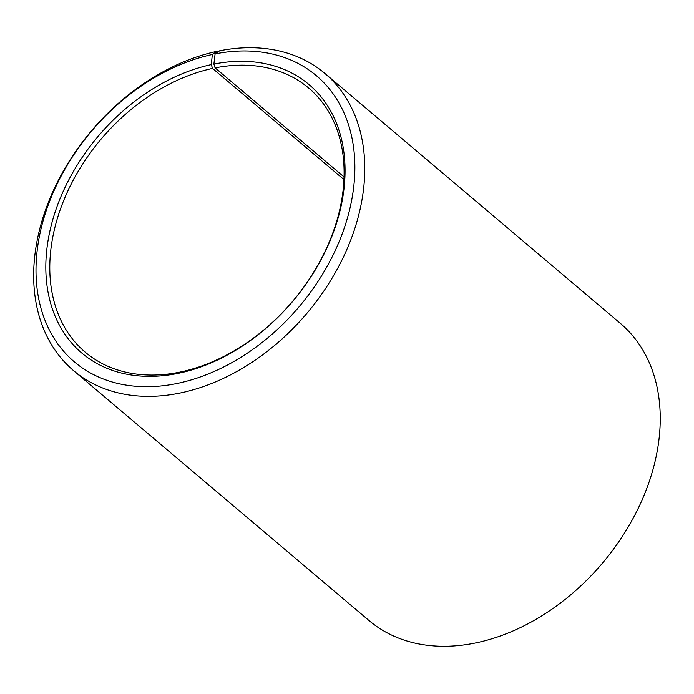 <?xml version="1.0" encoding="UTF-8"?>
<svg xmlns="http://www.w3.org/2000/svg" width="694" height="694" viewBox="0 0 694 694"><rect width="100%" height="100%" fill="white"/><g stroke="black" fill="none" stroke-linecap="round" stroke-linejoin="round"><path stroke-width="1.04" d="M344.059 176.961L215.105 67.882A172.988 125.484 130.2 0 1 308.665 88.034A172.988 125.484 130.2 0 1 326.614 248.036A172.988 125.484 130.2 0 1 178.8 372.34A172.988 125.484 130.2 0 1 85.232 352.188A172.988 125.484 130.2 0 1 66.685 193.522A172.988 125.484 130.2 0 1 212.546 68.411L211.297 64.603L212.338 54.488L216.771 51.373L217.673 52.137M343.964 179.564L212.546 68.411M215.105 67.882L213.891 64.065L215.097 53.915L219.642 50.783A194.615 141.168 130.2 0 1 324.905 73.451L620.384 323.378A194.615 141.168 130.2 0 1 640.562 503.376A194.615 141.168 130.2 0 1 474.28 643.217A194.615 141.168 130.2 0 1 369.017 620.549L73.538 370.622A194.615 141.168 130.2 0 1 52.675 192.117A194.615 141.168 130.2 0 1 216.771 51.373M324.905 73.451A194.615 141.168 130.2 0 1 345.092 253.449A194.615 141.168 130.2 0 1 178.8 393.29A194.615 141.168 130.2 0 1 73.538 370.622M215.097 53.915A187.406 135.937 130.2 0 1 353.654 187.467A187.406 135.937 130.2 0 1 175.773 383.747A187.406 135.937 130.2 0 1 37.051 251.636A187.406 135.937 130.2 0 1 212.338 54.488M213.891 64.065A175.868 127.575 130.2 0 1 343.92 189.401A175.868 127.575 130.2 0 1 176.979 373.598A175.868 127.575 130.2 0 1 46.802 249.614A175.868 127.575 130.2 0 1 211.297 64.603"/></g></svg>

